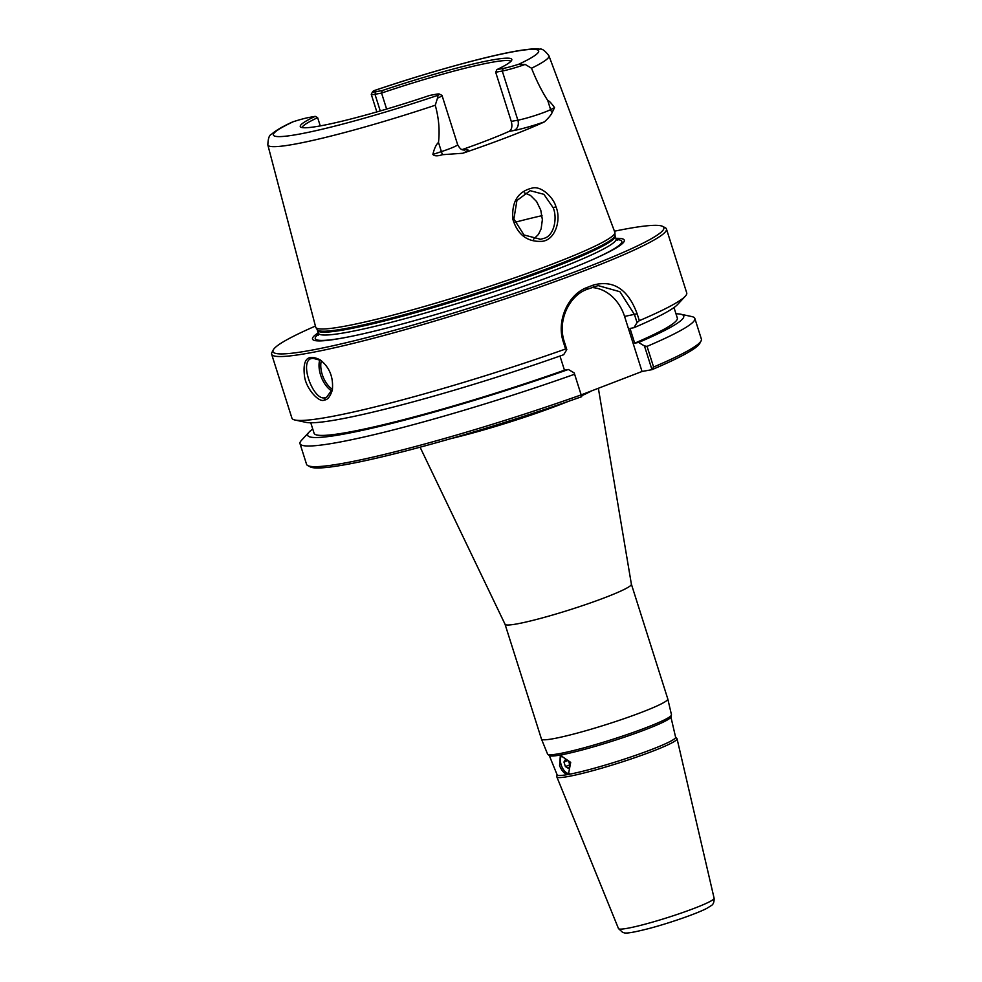 <?xml version="1.0" encoding="UTF-8"?>
<svg xmlns="http://www.w3.org/2000/svg" width="982" height="982" viewBox="0 0 982 982"><rect width="100%" height="100%" fill="white"/><g stroke="black" fill="none" stroke-linecap="round" stroke-linejoin="round"><path stroke-width="1.47" d="M563.963 762.02L565.558 759.319L568.615 761.16L570.051 765.702L568.443 768.403L565.399 766.561L563.963 762.02L567.657 760.596M565.399 766.561L569.781 764.868M549.269 755.489L557.138 774.835A62.148 5.426 -17.6 0 0 590.403 769.287A62.148 5.426 -17.6 0 0 651.262 749.622A62.148 5.426 -17.6 0 0 675.616 737.249L670.89 716.909M547.76 754.323L549.417 755.6A63.805 5.573 -17.6 0 0 584.842 749.266A63.805 5.573 -17.6 0 0 645.849 729.479A63.805 5.573 -17.6 0 0 670.841 717.081L671.455 715.08A64.996 5.671 -17.6 0 0 671.467 714.761L667.809 699.024A66.273 5.782 162.4 0 1 667.809 699.024A66.273 5.782 162.4 0 1 624.822 718.419A66.273 5.782 162.4 0 1 553.553 738.66A66.273 5.782 162.4 0 1 541.475 739.09A66.273 5.782 162.4 0 1 541.463 739.053L547.563 754.066A64.996 5.671 -17.6 0 0 547.76 754.323A64.996 5.671 -17.6 0 0 583.848 747.867A64.996 5.671 -17.6 0 0 645.996 727.711A64.996 5.671 -17.6 0 0 671.455 715.08M559.58 765.69C561.986 771.459 564.932 774.344 568.431 774.344L570.702 762.388L560.354 755.33L559.58 765.69M675.591 737.114L676.917 738.538A63.057 5.511 162.4 0 1 677.052 738.771A63.057 5.511 162.4 0 1 652.343 751.34A63.057 5.511 162.4 0 1 590.599 771.275A63.057 5.511 162.4 0 1 556.843 776.909A63.057 5.511 162.4 0 1 556.806 776.639L557.089 774.712M561.962 755.109A10.36 5.843 -111 0 0 561.778 766.525A10.36 5.843 -111 0 0 569.842 773.73M631.389 584.192A66.273 5.782 162.4 0 1 631.401 584.265A66.273 5.782 162.4 0 1 588.243 603.685A66.273 5.782 162.4 0 1 517.133 623.877A66.273 5.782 162.4 0 1 505.079 624.331L420.087 447.203M651.962 369.613L651.95 369.674A205.029 17.897 -17.6 0 0 699.761 343.418L701.111 340.852A207.104 18.081 162.4 0 1 653.595 367.035L647.04 346.376L644.45 345.934L651.962 369.613L653.595 367.035M651.95 369.674L642.044 371.478L581.172 394.887M580.767 395.034A207.104 18.081 162.4 0 1 307.808 465.603L310.398 466.941A205.029 17.897 -17.6 0 0 581.712 396.679L574.212 372.939L581.725 396.63M637.048 322.599L639.331 320.66L637.134 313.774C628.112 289.371 613.59 279.784 593.545 284.989L587.113 287.468C568.738 293.974 555.91 320.193 563.386 342.129L565.571 349.015L566.81 349.604L564.282 341.613C557.138 320.648 569.388 295.607 586.819 289.432L598.099 285.602L619.924 291.728L634.507 314.608L637.048 322.599L633.906 327.718L630.014 328.43L634.691 343.172L638.582 342.473L644.45 345.934M639.331 320.66A207.104 18.081 -17.6 0 0 685.276 296.233A207.104 18.081 -17.6 0 0 686.725 292.894L666.447 228.966A207.104 18.081 -17.6 0 0 665.219 227.701L662.629 226.376A205.029 17.897 162.4 0 1 539.572 284.731A205.029 17.897 162.4 0 1 310.386 350.39A205.029 17.897 162.4 0 1 273.266 349.887A205.029 17.897 162.4 0 1 315.431 326.061M273.266 349.887L271.916 352.464A207.104 18.081 -17.6 0 0 271.633 354.207A207.104 18.081 -17.6 0 0 309.416 352.968A207.104 18.081 -17.6 0 0 532.772 289.494A207.104 18.081 -17.6 0 0 666.447 228.966M271.633 354.207L291.912 418.136A207.104 18.081 -17.6 0 0 295.03 420.026A207.104 18.081 -17.6 0 0 565.571 349.015M324.33 399.993C327.509 400.018 330.185 396.679 332.358 389.952C333.549 377.248 329.51 367.243 320.267 359.928C307.832 353.716 302.554 358.97 304.445 375.676C305.684 388.565 319.359 403.32 324.33 399.993L325.361 397.587C313.418 402.289 297.509 358.688 312.902 358.283L320.942 360.431M638.582 342.473A197.259 17.222 -17.6 0 0 680.759 314.215L691.721 316.548A207.104 18.081 162.4 0 1 694.839 318.438L701.381 339.097A207.104 18.081 162.4 0 1 701.111 340.852M642.044 371.478L624.577 316.425A41.416 34.014 79.6 0 0 591.778 287.53M295.03 420.026L305.979 422.358A197.259 17.222 -17.6 0 0 563.668 354.723L566.81 349.604M574.212 372.939L568.345 369.478L564.466 370.189L559.973 356.036M307.808 465.603A207.104 18.081 162.4 0 1 306.568 464.339L300.013 443.68A207.104 18.081 162.4 0 1 301.474 440.341L309.085 432.117A197.259 17.222 -17.6 0 0 568.345 369.478M633.906 327.718A197.259 17.222 -17.6 0 0 677.666 304.445L685.276 296.233M332.505 389.142L326.564 397.256L325.361 397.587M311.724 358.602L312.902 358.283M553.173 207.754C557.555 217.599 554.314 236.196 543.635 238.43L540.591 239.301L523.983 234.968L513.893 218.986L516.925 200.5L530.145 190.668L543.893 194.326L553.173 207.754L555.947 206.772C553.725 197.836 541.242 185.438 532.109 188.09C517.845 191.539 511.438 201.985 512.899 219.416C517.502 234.256 526.671 241.584 540.382 241.388C555.063 241.768 561.679 219.821 555.947 206.772M462.141 149.595A109.763 9.587 -17.6 0 0 509.069 131.404C511.806 129.722 512.543 126.383 511.278 121.387L495.677 72.226L496.892 69.599L503.238 68.433A18.142 1.583 -17.6 0 0 518.791 64.223L525.174 64.431L531.532 68.224C536.405 80.512 541.794 91.24 547.711 100.422C549.429 101.097 551.7 103.503 554.535 107.652L552.142 112.525C551.209 114.796 548.656 117.901 544.47 121.854A150.16 13.11 162.4 0 1 462.792 153.253L442.465 154.69C437.542 156.273 434.339 156.187 432.878 154.432C434.204 148.687 436.069 144.685 438.488 142.415C439.887 130.422 438.819 118.036 435.259 105.246A147.447 12.876 -17.6 0 1 267.841 144.968L315.713 327.178A156.911 13.699 -17.6 0 0 315.873 327.534A156.911 13.699 -17.6 0 0 344.363 326.294A156.911 13.699 -17.6 0 0 511.917 278.778A156.911 13.699 -17.6 0 0 614.916 232.66A156.911 13.699 -17.6 0 0 614.842 232.292L548.938 55.802C544.985 50.598 541.917 48.388 539.732 49.186C535.779 48.376 527.494 49.1 514.863 51.334C483.893 56.833 425.967 73.024 374.363 90.528L374.019 90.675A18.142 1.583 -17.6 0 0 372.657 91.657A18.142 1.583 -17.6 0 0 375.946 91.694L382.293 90.54L381.556 93.069L386.626 109.063M533.57 239.215L538.455 234.403L541.131 228.843L542.371 219.686L540.775 210.123L536.638 201.605L530.538 195.467L524.4 192.853M614.437 231.212A205.029 17.897 162.4 0 1 662.629 226.376M615.91 238.368A163.54 14.276 162.4 0 1 592.968 259.457A163.54 14.276 162.4 0 1 349.261 336.765A163.54 14.276 162.4 0 1 342.374 338.09A163.54 14.276 162.4 0 1 318.352 332.751M302.039 127.55A109.763 9.587 162.4 0 1 317.64 117.656L315.185 116.342A110.966 9.685 -17.6 0 0 300.553 126.948A110.966 9.685 -17.6 0 0 429.785 95.401L436.131 94.235A18.142 1.583 -17.6 0 1 439.335 94.026L441.912 95.352A20.217 1.768 162.4 0 1 442.035 95.475A20.217 1.768 162.4 0 1 437.493 98.151L438.058 95.266A18.142 1.583 -17.6 0 0 439.335 94.026M375.946 91.694L374.977 94.284L381.556 93.069A109.763 9.587 162.4 0 1 491.258 62.406A109.763 9.587 162.4 0 1 510.959 61.277M320.267 125.905L317.64 117.656M496.892 69.599A110.966 9.685 -17.6 0 0 511.818 59.927A110.966 9.685 -17.6 0 0 382.293 90.54M509.069 131.404L513.967 130.508A8.286 6.8 79.6 0 0 517.858 120.185L502.268 71.023L495.677 72.226M435.259 105.246L437.493 98.151M315.185 116.342L308.839 117.496A18.142 1.583 -17.6 0 0 293.274 121.719L291.764 122.308C282.3 126.666 275.561 130.643 271.548 134.252C269.301 134.865 268.074 138.437 267.841 144.968M503.238 68.433L502.268 71.023A20.217 1.768 -17.6 0 0 525.174 64.431M380.255 110.929L374.977 94.284A20.217 1.768 162.4 0 1 371.282 94.395A20.217 1.768 162.4 0 1 371.306 94.223L372.657 91.657M694.839 318.438A207.104 18.081 162.4 0 1 647.04 346.376M680.759 314.215A197.259 17.222 -17.6 0 0 675.984 313.798M634.691 343.172A190.533 16.633 -17.6 0 0 677.322 318.045L673.996 307.55M574.212 374.375A207.104 18.081 162.4 0 1 300.013 443.68M312.755 429.024A197.259 17.222 -17.6 0 0 309.085 432.117M310.766 422.776L314.093 433.271A190.533 16.633 -17.6 0 0 564.466 370.189M451.033 438.586A94.432 8.249 -17.6 0 0 560.894 404.314A94.432 8.249 -17.6 0 0 568.492 401.331M581.479 395.832A94.432 8.249 -17.6 0 0 591.434 390.946M618.488 928.591L622.821 932.532C624.994 932.495 622.809 935.232 649.09 928.493C668.411 923.411 696.091 913.96 706.807 908.375L711.312 905.576C713.313 904.434 714.245 901.992 714.11 898.26A50.168 4.382 162.4 0 1 681.569 912.941A50.168 4.382 162.4 0 1 627.633 928.26A50.168 4.382 162.4 0 1 618.488 928.591L556.843 776.909M637.134 313.774L624.577 316.425M563.386 342.129L564.282 341.613M586.819 289.432L587.113 287.468M593.214 286.977L593.545 284.989M332.456 389.326A19.468 10.974 69 0 1 321.323 360.738M319.788 359.731A20.708 11.686 -111 0 0 331.928 391.057M531.532 68.224A147.447 12.876 -17.6 0 0 548.938 55.802M374.019 90.675A139.174 12.152 162.4 0 1 513.304 51.727A139.174 12.152 162.4 0 1 518.791 64.223M438.058 95.266A139.174 12.152 162.4 0 1 298.761 134.215A139.174 12.152 162.4 0 1 293.274 121.719M442.035 95.475L457.637 144.636A20.217 1.768 162.4 0 1 441.409 151.621L438.488 142.415M511.278 121.387L517.858 120.185A20.217 1.768 -17.6 0 0 550.62 109.628L547.711 100.422M542.039 215.659A130.471 11.391 -17.6 0 0 514.801 222.337M552.142 112.525A8.286 7.255 63.3 0 1 550.62 109.628L554.535 107.652M513.967 130.508A28.503 2.492 -17.6 0 0 544.47 121.854M442.465 154.69A8.286 1.08 71.7 0 1 441.409 151.621L432.878 154.432M463.651 150.025A28.503 2.492 162.4 0 1 462.792 153.253M318.45 335.12L317.296 329.756A156.224 13.638 -17.6 0 0 345.664 328.528A156.224 13.638 -17.6 0 0 553.774 266.196A156.224 13.638 -17.6 0 0 615.039 235.312L614.916 232.66M317.616 330.443A156.077 13.625 -17.6 0 0 346.094 329.498A156.077 13.625 -17.6 0 0 554.02 267.227A156.077 13.625 -17.6 0 0 615.174 236.048L615.039 235.312M318.524 333.291A156.077 13.625 -17.6 0 0 347.002 332.346A156.077 13.625 -17.6 0 0 554.928 270.087A156.077 13.625 -17.6 0 0 616.07 238.896L615.174 236.048M318.659 334.027A160.803 14.043 -17.6 0 0 344.596 337.648A160.803 14.043 -17.6 0 0 350.328 336.556M591.974 259.899A160.803 14.043 -17.6 0 0 616.389 239.583M631.401 584.265L598.369 388.271M714.11 898.26L677.052 738.771M505.055 624.307L541.463 739.053M631.401 584.229L667.797 698.975M539.904 239.412L540.591 239.289M457.637 144.636C461.491 151.78 463.688 149.301 464.363 150.099L464.363 150.099M371.282 94.395L376.843 111.923M317.296 329.756L315.873 327.534M616.07 238.896L617.187 240.357"/></g></svg>
